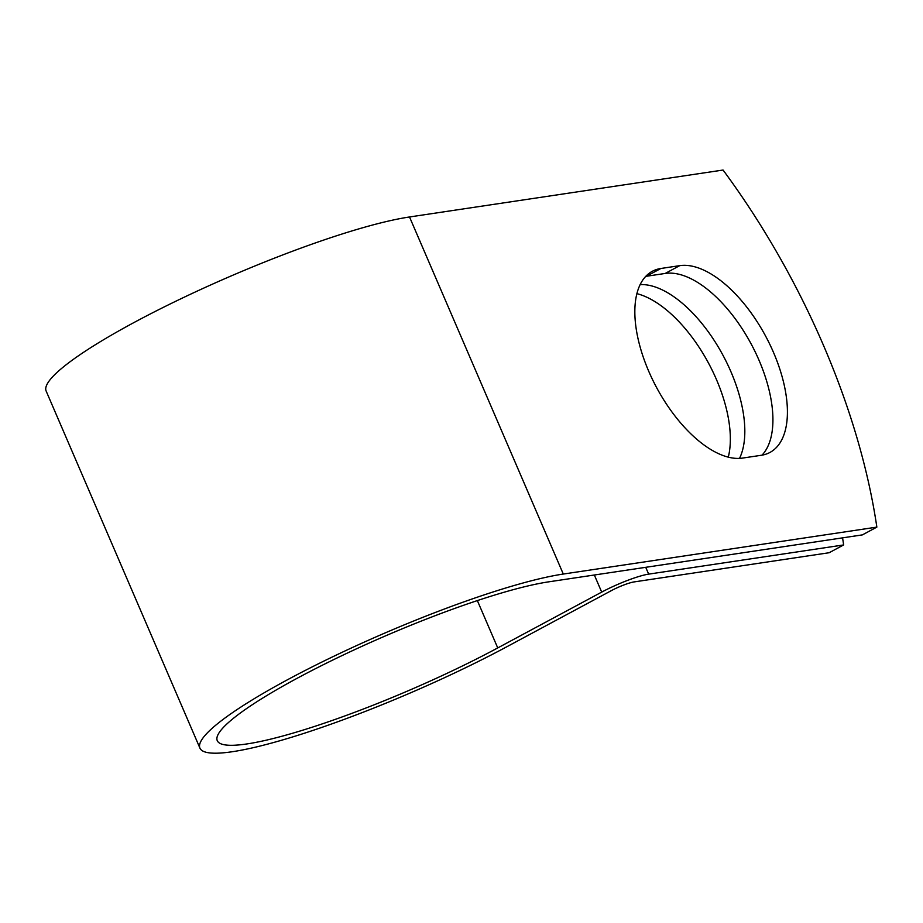 <?xml version="1.0" encoding="UTF-8"?>
<svg xmlns="http://www.w3.org/2000/svg" width="923" height="923" viewBox="0 0 923 923"><rect width="100%" height="100%" fill="white"/><g stroke="black" fill="none" stroke-linecap="round" stroke-linejoin="round"><path stroke-width="1.38" d="M773.543 352.528A104.414 51.25 61.8 0 0 679.674 265.662L660.903 268.478A104.414 51.25 61.8 0 0 652.33 271.293A104.414 51.25 61.8 0 0 652.457 379.434A104.414 51.25 61.8 0 0 742.554 458.085L761.337 455.27A104.414 51.25 61.8 0 0 769.909 452.466A104.414 51.25 61.8 0 0 773.543 352.528M762.029 455.154A104.414 51.25 61.8 0 0 759.052 360.316A104.414 51.25 61.8 0 0 665.195 273.45L646.412 276.265A104.414 51.25 61.8 0 0 645.719 276.369M636.858 293.641A104.414 51.25 -118.2 0 1 716.456 379.549A104.414 51.25 -118.2 0 1 728.293 457.127M640.112 284.607A104.414 51.25 -118.2 0 1 730.947 371.773A104.414 51.25 -118.2 0 1 739.531 458.373M548.804 581.825L862.359 534.89L876.85 527.114L563.295 574.048A215.521 32.547 -23.3 0 0 334.576 655.895A215.521 32.547 -23.3 0 0 199.933 748.126A215.521 32.547 -23.3 0 0 507.327 646.492L611.291 590.662A17.929 2.711 156.7 0 1 634.17 581.905L829.154 552.727L843.645 544.939L648.661 574.129A36.816 5.561 156.7 0 0 601.704 592.105L497.739 647.934A196.645 29.698 -23.3 0 1 217.263 740.661A196.645 29.698 -23.3 0 1 340.126 656.507A196.645 29.698 -23.3 0 1 548.804 581.825M843.645 544.939A442.44 217.17 61.8 0 0 842.561 537.855M199.933 748.126L46.15 391.064A215.521 32.547 -23.3 0 1 180.804 298.821A215.521 32.547 -23.3 0 1 409.524 216.974L723.067 170.04A442.44 217.17 -118.2 0 1 876.85 527.114M665.195 273.45L679.674 265.662M645.731 567.322L648.661 574.129M409.524 216.974L563.295 574.048M477.353 600.585L497.739 647.934M594.343 575.006L601.704 592.105M646.412 276.265L660.903 268.478"/></g></svg>
